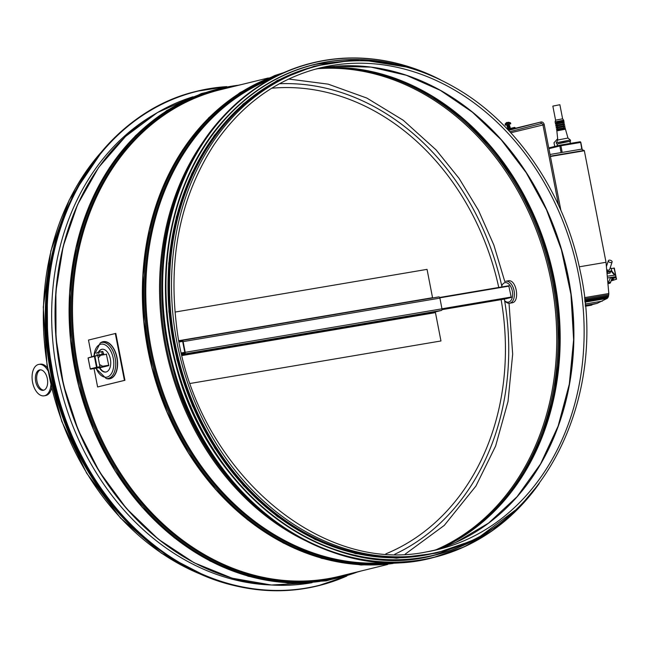 <?xml version="1.0" encoding="UTF-8"?>
<svg xmlns="http://www.w3.org/2000/svg" width="649" height="649" viewBox="0 0 649 649"><rect width="100%" height="100%" fill="white"/><g stroke="black" fill="none" stroke-linecap="round" stroke-linejoin="round"><path stroke-width="0.97" d="M508.159 280.847C516.499 278.762 520.336 302.126 511.891 302.848M134.4 528.805A250.06 204.159 -103.8 0 1 60.389 226.606M153.05 545.119A250.465 204.484 -103.8 0 1 69.346 203.632M438.505 552.015L436.534 552.502A250.465 204.484 -103.8 0 1 424.665 554.96A250.465 204.484 -103.8 0 1 176.617 350.695A250.465 204.484 -103.8 0 1 317.264 65.979L319.235 65.5C368.851 54.07 417.266 63.334 464.489 93.302C521.48 129.897 565.32 197.272 580.182 270.998C608.9 397.448 542.345 529.754 438.505 552.015A250.465 204.484 -103.8 0 1 426.628 554.473A250.465 204.484 -103.8 0 1 178.58 350.217A250.465 204.484 -103.8 0 1 319.235 65.5M560.882 210.341L544.227 124.673A3.188 2.604 76.2 0 0 540.901 122.012A3.188 2.604 76.2 0 0 540.877 122.02L508.565 130.384M509.806 131.715L541.274 123.561A1.59 1.298 -103.8 0 1 542.945 124.892L558.546 205.141M97.666 355.482L100.457 354.946M100.887 354.979L98.25 357.964L99.532 364.535L103.118 366.474L94.803 368.397L102.323 367.212L96.498 368.202M611.764 279.029L612.478 278.259M611.439 270.382A6.855 3.951 80.4 0 1 611.788 270.957L611.569 269.814M612.964 278.226A6.855 3.951 80.4 0 1 612.096 280.465L611.261 280.555M612.096 280.465L616.55 279.208L611.139 280.92L616.55 279.208L613.995 267.94M508.775 285.763L511.274 297.437L504.565 299.084M504.654 300.779A11.155 6.433 -99.6 0 0 509.668 303.221A11.155 6.433 -99.6 0 0 514.146 291.15A11.155 6.433 -99.6 0 0 505.944 281.228A11.155 6.433 -99.6 0 0 505.676 281.277M501.75 285.909A9.881 5.695 80.4 0 1 504.898 282.704A9.881 5.695 80.4 0 1 512.629 294.484A9.881 5.695 80.4 0 1 504.614 300.649M106.306 353.956L108.805 365.622L102.096 367.253M175.027 312.064L427.05 269.367L432.55 297.704A0.714 0.414 -99.6 0 0 432.632 297.956M181.955 354.597L184.673 353.932A1.436 0.827 -99.6 0 0 185.2 352.326L183.123 341.617A1.436 0.827 -99.6 0 0 182.077 340.401A1.436 0.827 -99.6 0 0 182.044 340.409L179.092 341.131M182.109 340.401L438.813 296.909A1.436 0.827 80.4 0 1 438.846 296.901A1.436 0.827 80.4 0 1 439.892 298.118L441.969 308.827A1.436 0.827 80.4 0 1 441.442 310.433L435.722 311.828A0.714 0.414 -99.6 0 0 435.455 312.631L440.963 340.968L190.319 383.437M181.793 353.9L184.535 353.226A0.714 0.414 -99.6 0 0 184.803 352.423L182.718 341.715M253.516 96.855A250.06 204.159 76.2 0 0 177.672 358.086A250.06 204.159 76.2 0 0 365.736 554.611M270.317 584.952A249.029 203.315 -103.8 0 1 60.373 386.836A249.029 203.315 -103.8 0 1 154.884 114.086M90.625 369.192L99.808 367.164L99.954 366.717L96.523 367.318L96.92 367.659L97.066 367.212L94.941 356.269L97.537 355.441L88.069 357.932L90.268 368.867M99.808 367.164L93.545 368.705L90.268 368.851L88.142 357.907L94.608 355.944M88.142 357.907L94.397 356.374L96.523 367.318L90.195 368.875L93.545 368.705M97.537 355.441L94.657 355.928M97.829 355.774L99.954 366.717M611.001 268.451L614.425 268.264L611.074 268.435L614.254 268.28L615.641 275.419M615.82 276.344L616.38 279.224L613.346 280.157M613.492 279.711L613.2 278.21M97.001 355.53L103.816 353.867L103.913 354.362M101.276 355.198L99.256 355.628M97.22 352.512L102.599 351.45M97.058 352.61L102.834 351.515L103.516 353.875M101.731 351.774L102.177 354.078M98.583 352.375L99.029 354.687M96.774 352.813L97.22 355.1M94.032 368.583L97.61 386.958L124.933 380.298L115.814 333.399L88.491 340.06L91.712 356.65M97.61 386.958L124.421 380.387L115.303 333.489M106.03 372.007A11.552 6.66 80.4 0 1 99.808 367.642M98.859 352.074A11.552 6.66 80.4 0 1 102.169 349.235M98.429 352.172A11.552 6.66 80.4 0 1 101.958 349.267A11.552 6.66 80.4 0 1 110.411 359.303A11.552 6.66 80.4 0 1 106.087 371.991A11.552 6.66 80.4 0 1 105.819 372.047A11.552 6.66 80.4 0 1 99.386 367.715M124.421 380.387L124.933 380.298M47.069 386.196A10.36 5.979 80.4 0 1 43.248 390.325A10.36 5.979 80.4 0 1 35.622 381.109A10.36 5.979 80.4 0 1 39.792 369.898A10.36 5.979 80.4 0 1 46.201 375.041A10.36 5.979 80.4 0 1 47.069 386.196M40.441 369.849A10.36 5.979 -99.6 0 0 36.912 380.89A10.36 5.979 -99.6 0 0 43.881 390.154M48.01 370.847A15.933 9.2 -99.6 0 0 38.859 364.397A15.933 9.2 -99.6 0 0 32.45 381.644A15.933 9.2 -99.6 0 0 44.181 395.825A15.933 9.2 -99.6 0 0 50.046 389.465A15.933 9.2 -99.6 0 0 50.906 384.906M51.66 388.086A15.933 9.2 80.4 0 1 51.336 389.254A15.933 9.2 80.4 0 1 45.462 395.606L44.181 395.825M38.859 364.397L40.141 364.186A15.933 9.2 80.4 0 1 47.482 367.878M510.503 122.799L510.763 123.805L505.36 125.176L505.1 124.17L510.503 122.799L508.451 122.255M506.764 122.677L508.857 122.345L506.837 122.848M507.291 122.539L507.267 122.547C506.837 122.231 506.106 122.775 505.1 124.17M508.857 122.345L508.386 122.466M510.439 129.224L508.086 129.881M514.527 127.788L514.941 128.121L508.045 129.841M510.406 129.094L507.956 129.743M509.968 128.478L510.69 129.167M510.179 128.218L508.11 128.964M510.284 128.932L507.956 129.727M510.155 128.096L508.126 129.037M509.708 127.472L510.398 128.04L507.729 128.851M509.927 127.212L507.851 127.95L507.696 128.721M510.025 127.934L507.972 128.453M509.895 127.09L507.851 127.95M509.457 126.466L510.146 127.034L507.477 127.845M509.676 126.214L507.591 126.944L507.445 127.715M509.773 126.928L507.721 127.447M509.643 126.084L507.591 126.944M509.197 125.468L509.887 126.028L507.218 126.839M509.416 125.208L507.34 125.938L507.185 126.717M509.514 125.922L507.461 126.441M509.384 125.079L507.34 125.938M507.21 125.444L509.262 124.916L509.132 124.413L507.08 124.941L506.966 125.833M509.262 124.916L506.934 125.711M507.81 122.426L507.007 122.62M611.829 261.085A1.996 1.103 18.3 0 0 609.841 260.152A1.996 1.103 18.3 0 0 608.34 260.728A1.996 1.103 18.3 0 0 609.882 262.399A1.996 1.103 18.3 0 0 612.121 261.977A1.996 1.103 18.3 0 0 611.829 261.085M612.121 261.977L609.614 269.546A1.996 1.103 -161.7 0 1 606.677 269.643M607.423 277.975L615.739 276.709L613.816 277.034L613.37 278.194L610.49 277.74L607.935 283.629M607.935 283.694L610.247 283.021L612.015 278.283M607.999 283.605L609.922 283.28M608.316 283.345L610.247 283.021M608.592 282.972L610.514 282.639M608.803 282.493L610.725 282.169M610.328 277.886L611.139 277.74M610.49 277.74L610.936 277.658M613.321 278.202L615.341 277.829L615.82 275.801L611.366 270.601M613.37 278.194L615.301 277.861M613.41 278.161L615.341 277.829M613.451 278.113L615.374 277.78M613.475 278.048L615.406 277.723M606.799 270.925A3.983 2.207 18.3 0 0 611.504 270.171A3.983 2.207 18.3 0 0 610.936 268.37A3.983 2.207 18.3 0 0 610.214 267.729M611.358 270.471A3.983 2.207 -161.7 0 1 611.301 270.795A3.983 2.207 -161.7 0 1 606.864 271.647M607.675 271.866L607.099 273.586L610.068 273.091L610.555 271.623M606.774 265.449L606.255 264.865M607.269 276.214L615.228 275.079L611.326 270.706M606.742 265.555L606.263 265.027M614.879 274.989L611.253 270.917M606.669 265.774L606.296 265.36M614.489 274.989L611.09 271.177M557.093 145.887L557.71 143.689L563.535 142.35L569.441 141.409L570.901 143.307M557.807 140.014L567.972 138.042L565.449 129.208L556.842 130.879L557.807 140.014L556.307 142.739L570.382 140.006L570.617 141.182L557.669 143.835M569.53 141.523L570.617 141.182M567.972 138.042L570.382 140.006M555.576 120.17L552.843 106.103L559.876 104.732L562.61 118.808L555.576 120.17L555.098 121.89L563.697 120.211L563.851 120.998L562.699 121.331M562.813 121.907L562.675 121.225L556.42 122.442L556.55 123.123M564.257 129.329L564.119 128.656L557.864 129.865L557.994 130.546M557.88 129.97L556.688 130.1L556.542 129.313L557.313 129.078L565.141 127.642L565.295 128.421L564.143 128.753M556.688 130.1L565.295 128.421M563.949 127.772L563.738 126.701L557.483 127.918L557.694 128.989M557.507 128.015L556.315 128.145L556.161 127.358L556.931 127.123L564.76 125.687L564.914 126.474L563.762 126.798M556.315 128.145L564.914 126.474M563.567 125.817L563.364 124.746L557.102 125.963L557.313 127.034M557.126 126.06L555.933 126.19L555.779 125.403L556.55 125.168L564.379 123.732L564.533 124.519L563.381 124.843M555.933 126.19L564.533 124.519M556.436 122.547L563.851 120.998M563.186 123.862L562.983 122.791L556.72 124.008L556.931 125.079M556.745 124.105L555.552 124.235L555.398 123.456L556.169 123.213L564.005 121.777L564.151 122.564L562.999 122.888M555.552 124.235L564.151 122.564M590.971 305.281L585.333 306.239L597.145 303.375L607.294 298.362L608.308 296.901L608.819 293.535L606.02 262.285L584.343 150.755L581.455 149.156L562.196 152.418L560.906 145.774L559.819 145.993A0.795 0.649 -103.8 0 1 560.306 145.1A0.795 0.462 -99.6 0 1 560.33 145.1A0.795 0.795 0 0 0 560.274 145.108L549.103 147.85A0.795 0.649 -103.8 0 1 549.135 147.842L560.233 145.116M557.669 138.699L554.003 142.78L554.717 146.471M550.028 154.478L562.196 152.418M550.401 156.417L584.319 150.673M550.417 156.506L584.343 150.755M550.384 156.336L584.287 150.592M550.368 156.263L584.246 150.527M550.36 156.206L584.197 150.471M550.352 156.166L584.149 150.438M585.325 306.174L591.864 305.062M585.26 305.395L597.145 303.375M585.13 304.048L602.296 301.144M584.952 302.15L607.294 298.362M584.895 301.623L607.853 297.737M584.822 300.876L608.308 296.901M584.717 299.943L608.624 295.887M584.603 298.856L608.794 294.751M584.465 297.664L608.819 293.535M579.281 266.812L606.02 262.285M507.769 129.54L514.422 127.407A0.795 0.649 -103.8 0 1 515.257 128.072L515.306 128.291M508.11 128.989L507.413 129.175M514.422 127.407L507.453 129.208M394.738 554.27A245.476 200.419 76.2 0 0 504.346 299.1M501.969 286.923A245.476 200.419 76.2 0 0 279.386 83.745M385.839 553.848A241.493 197.166 76.2 0 0 501.133 299.643M498.756 287.466A241.493 197.166 76.2 0 0 271.696 88.232M194.424 562.813A249.995 204.102 -103.8 0 1 97.837 168.821M193.069 96.758L157.431 112.561L125.573 136.42L98.64 167.458L77.596 204.565L63.172 246.409L55.887 291.498L56.001 338.226L63.497 384.914L78.115 429.898L99.338 471.572L126.393 508.443L158.332 539.197L194.01 562.724L232.164 578.186L271.42 585.025L312.185 582.656A250.465 204.484 -103.8 0 1 310.417 582.964A250.465 204.484 -103.8 0 1 63.789 384.873A250.465 204.484 -103.8 0 1 193.053 96.766M104.822 453.205A250.465 204.484 -103.8 0 1 69.086 307.667M319.803 581.431A251.723 205.514 -103.8 0 1 77.888 382.439A251.723 205.514 -103.8 0 1 200.541 94.267M358.386 571.655A251.723 205.514 -103.8 0 1 326.78 580.255A251.723 205.514 -103.8 0 1 75.033 362.596A251.723 205.514 -103.8 0 1 239.116 85.141M350.987 573.473A250.928 204.865 -103.8 0 1 327.08 579.362A250.928 204.865 -103.8 0 1 77.02 367.229A250.928 204.865 -103.8 0 1 231.717 86.958M387.599 564.5L339.492 576.288A250.465 204.484 -103.8 0 1 327.623 578.746A250.465 204.484 -103.8 0 1 79.576 374.489A250.465 204.484 -103.8 0 1 220.222 89.773L268.337 77.977M178.11 435.236A250.465 204.484 -103.8 0 1 142.366 289.705M393.091 563.462A251.723 205.514 -103.8 0 1 151.168 364.478A251.723 205.514 -103.8 0 1 273.829 76.298M399.995 562.302A251.723 205.514 -103.8 0 1 152.458 364.267A251.723 205.514 -103.8 0 1 280.336 74.197M393.132 562.456A250.928 204.865 -103.8 0 1 153.537 364A250.928 204.865 -103.8 0 1 274.178 77.231M388.475 562.415A250.465 204.484 -103.8 0 1 154.535 363.756A250.465 204.484 -103.8 0 1 270.065 79.421M305.387 540.633A250.465 204.484 -103.8 0 1 206.455 137.182M268.686 516.961A249.97 204.086 -103.8 0 1 184.924 175.027M205.49 576.142A250.465 204.484 -103.8 0 1 52.082 388.856A250.465 204.484 -103.8 0 1 101.495 151.866M318.01 68.656A250.06 204.159 -103.8 0 1 548.007 267.291A250.06 204.159 -103.8 0 1 435.958 549.784M328.994 67.455A250.644 204.638 -103.8 0 1 549.257 266.982A250.644 204.638 -103.8 0 1 446.252 545.768M412.448 85.627A251.447 205.287 -103.8 0 1 511.834 491.058M420.69 89.57A250.644 204.638 -103.8 0 1 517.326 483.756M323.746 67.666A250.06 204.159 -103.8 0 1 551.431 266.455A250.06 204.159 -103.8 0 1 441.507 548.007M439.868 90.008A248.283 202.699 -103.8 0 1 534.127 474.5M314.741 69.313A247.91 202.399 -103.8 0 1 565.198 262.999A247.91 202.399 -103.8 0 1 432.883 550.677M437.897 549.541L426.174 551.966C314.481 575.03 190.327 461.358 176.179 322.691C168.521 255.438 180.974 196.371 213.529 145.481C240.836 104.96 276.271 79.129 319.835 67.975A247.91 202.399 -103.8 0 1 575.452 260.565A247.91 202.399 -103.8 0 1 437.897 549.541A247.91 202.399 -103.8 0 1 426.142 551.975M544.227 124.673L510.779 132.777M540.901 122.012L510.422 129.484L540.877 122.02L541.274 123.561M504.792 299.027L441.985 309.67L504.784 299.027M183.789 353.413L181.761 353.754L183.789 353.413M102.737 366.669L108.578 365.679M181.655 353.299L184.819 352.764M442.018 309.192L511.047 297.493M511.193 297.047L441.961 308.778M184.787 352.35L181.558 352.894M108.724 365.233L102.883 366.223M100.757 355.279L106.598 354.289M179.254 341.982L183.05 341.342M439.819 297.834L509.067 286.104M508.994 285.73L439.665 297.477L508.994 285.73M182.896 340.976L179.181 341.609L182.896 340.976M179.002 340.66L432.55 297.704M183.123 341.617L439.892 298.118M185.2 352.326L441.969 308.827M184.673 353.932L441.442 310.433M182.012 354.816L435.722 311.828M182.182 355.547L435.455 312.631M312.323 62.929A254.603 207.867 76.2 0 0 312.08 62.985A254.603 207.867 76.2 0 0 170.809 359.765A254.603 207.867 76.2 0 0 433.321 557.556A254.603 207.867 76.2 0 0 433.573 557.491M439.844 79.454A254.603 207.867 76.2 0 0 416.131 69.167A254.603 207.867 76.2 0 0 312.575 62.864A254.603 207.867 76.2 0 0 171.312 359.643A254.603 207.867 76.2 0 0 433.816 557.434A254.603 207.867 76.2 0 0 538.962 483.894M437.012 78.131A254.457 207.745 76.2 0 0 416.187 69.289A254.457 207.745 76.2 0 0 176.382 198.772A254.457 207.745 76.2 0 0 268.272 515.833A254.457 207.745 76.2 0 0 537.072 486.369M314.611 64.421A252.615 206.244 76.2 0 0 314.473 64.454A252.615 206.244 76.2 0 0 174.313 358.905A252.615 206.244 76.2 0 0 434.773 555.146A252.615 206.244 76.2 0 0 434.911 555.114M406.136 66.936A252.615 206.244 76.2 0 0 314.749 64.381A252.615 206.244 76.2 0 0 174.589 358.84A252.615 206.244 76.2 0 0 435.049 555.082A252.615 206.244 76.2 0 0 514.884 510.56M401.877 65.841A252.469 206.122 76.2 0 0 174.792 358.783A252.469 206.122 76.2 0 0 511.615 513.497M316.063 66.109A250.619 204.613 76.2 0 0 176.788 358.297A250.619 204.613 76.2 0 0 435.414 552.94M326.423 63.902A250.619 204.613 76.2 0 0 177.234 358.191A250.619 204.613 76.2 0 0 445.62 550.109M345.674 576.377A254.449 207.737 -103.8 0 1 56.082 387.891A254.449 207.737 -103.8 0 1 225.657 86.844M346.785 576.044A254.603 207.867 -103.8 0 1 318.375 585.731A254.603 207.867 -103.8 0 1 55.863 387.948A254.603 207.867 -103.8 0 1 197.126 91.168A254.603 207.867 -103.8 0 1 226.801 86.617M318.124 585.796A254.603 207.867 -103.8 0 1 317.88 585.852A254.603 207.867 -103.8 0 1 55.368 388.07A254.603 207.867 -103.8 0 1 196.631 91.29A254.603 207.867 -103.8 0 1 196.882 91.233M87.185 467.824A252.615 206.244 -103.8 0 1 46.647 303.545M616.477 279.208L615.828 275.874M615.804 275.752L614.352 268.28M93.691 356.163L100.222 342.964L101.585 342.323A18.699 10.773 80.4 0 1 116.609 356.593A18.699 10.773 80.4 0 1 109.916 378.578A18.699 10.773 80.4 0 1 107.75 378.724L106.258 378.57L95.752 368.291M106.566 378.602A18.853 10.863 -99.6 0 0 110.046 378.716A18.853 10.863 -99.6 0 0 116.536 355.49A18.853 10.863 -99.6 0 0 100.506 342.834M100.222 342.964A18.286 10.538 80.4 0 1 114.922 356.926A18.286 10.538 80.4 0 1 108.375 378.424A18.286 10.538 80.4 0 1 106.258 378.57M94.016 356.082A16.728 9.646 80.4 0 1 103.402 344.246A16.728 9.646 80.4 0 1 113.624 360.666A16.728 9.646 80.4 0 1 107.077 377.069A16.728 9.646 80.4 0 1 96.084 368.251M580.685 142.456L581.82 149.327M579.963 141.774A0.795 0.649 -103.8 0 1 580.677 142.423M561.101 152.604L559.819 145.993L548.892 148.67M560.906 145.774A0.795 0.462 -99.6 0 0 560.33 145.1L579.906 141.782A0.795 0.462 80.4 0 1 580.49 142.456L560.906 145.774M560.347 145.092L579.89 141.782A0.795 0.462 80.4 0 1 579.906 141.782A0.795 0.795 0 0 1 580.823 142.415L582.202 149.513M241.931 84.451L201.425 93.521L166.809 110.508L135.609 135.592L109.405 167.775L89.254 205.749L75.844 248.064L69.565 293.186L70.53 339.541L78.659 385.611L93.659 429.873L115.06 470.89L142.212 507.267L174.24 537.705L210.089 561.036L248.453 576.336L287.767 582.98L326.204 580.871L361.201 570.966M283.986 72.542L274.705 75.56L240.089 92.539L208.897 117.623L182.685 149.805L162.534 187.788L149.132 230.103L142.845 275.217L143.818 321.579L151.939 367.642L166.947 411.912L188.348 452.929L215.492 489.305L247.529 519.735L283.378 543.075L321.734 558.367L361.047 565.019L399.484 562.91L403.994 562.083M207.25 576.864L161.341 553.159L120.438 517.959L86.666 473.226L61.736 421.323L46.996 364.957L43.288 307.066L50.882 250.879L69.224 199.957L102.875 150.235M323.632 67.683L360.219 69.467L396.596 78.967L431.626 95.914L464.197 119.757L493.272 149.773L517.943 184.997L537.413 224.335L551.074 266.544L558.481 310.279L559.414 354.167L553.84 396.807L541.931 436.866L524.092 473.072L500.866 504.289L473.007 529.543L441.393 548.048M335.728 66.255L371.05 67.115L406.298 75.252L440.403 90.406L472.375 112.155L501.263 139.868L526.225 172.723L546.482 209.724L561.385 249.695L570.958 294.386L573.627 339.768L569.303 384.167L558.156 426.028L540.56 463.954L517.099 496.672L488.575 523.102L455.971 542.329M508.767 280.749L505.944 281.228M512.491 302.742L509.668 303.221M438.846 296.901L182.077 340.401M440.257 79.649L416.155 69.175C381.255 56.771 346.728 54.662 312.575 62.864L312.08 62.985C278.389 71.414 249.013 88.954 223.97 115.611C168.302 173.989 147.42 274.397 172.107 364.965C203.632 495.357 327.786 586.874 433.321 557.556L464.035 546.929L492.104 530.841L517.375 509.53L539.246 483.521M406.444 67.017L360.244 59.586L314.473 64.454C281.049 72.81 251.909 90.219 227.053 116.666C171.823 174.589 151.112 274.211 175.595 364.065C206.877 493.435 330.057 584.246 434.773 555.146L477.591 538.297L515.119 510.333M346.136 61.184L314.262 66.157L277.18 80.5L243.229 103.921L214.308 135.422L191.747 173.624L176.39 216.888L168.732 263.478L168.943 311.642L176.942 359.619L192.428 405.714L214.876 448.272L243.521 485.72L277.391 516.58L315.227 539.554L355.522 553.621L396.458 558.164L435.893 553.232L464.351 543.4M346.793 576.036L317.88 585.852C290.849 592.415 263.299 592.391 235.246 585.796C153.351 567.542 79.705 487.472 56.074 390.998C45.73 349.989 43.718 309.33 50.046 269.019C63.497 179.927 122.426 108.497 196.631 91.29L226.809 86.617M47.247 292.983L47.547 341.893L55.863 390.698L70.814 435.065L92.15 476.139M510.122 132.055L510.422 131.552M608.34 260.728L606.401 266.569M611.504 270.171L611.301 270.795M556.307 142.748L556.534 143.916M562.61 118.808L563.697 120.211M555.098 121.89L555.244 122.669M507.38 129.135L508.102 128.956M288.667 79.024L328.183 84.151L366.839 98.064L403.248 120.252L436.087 149.903L459.086 178.402L478.491 210.357L493.848 245.03L504.808 281.609M509.027 303.27L512.669 354.151L508.013 401.528L495.609 446.066L475.92 486.06L444.273 525.414L405.154 554.165"/></g></svg>
